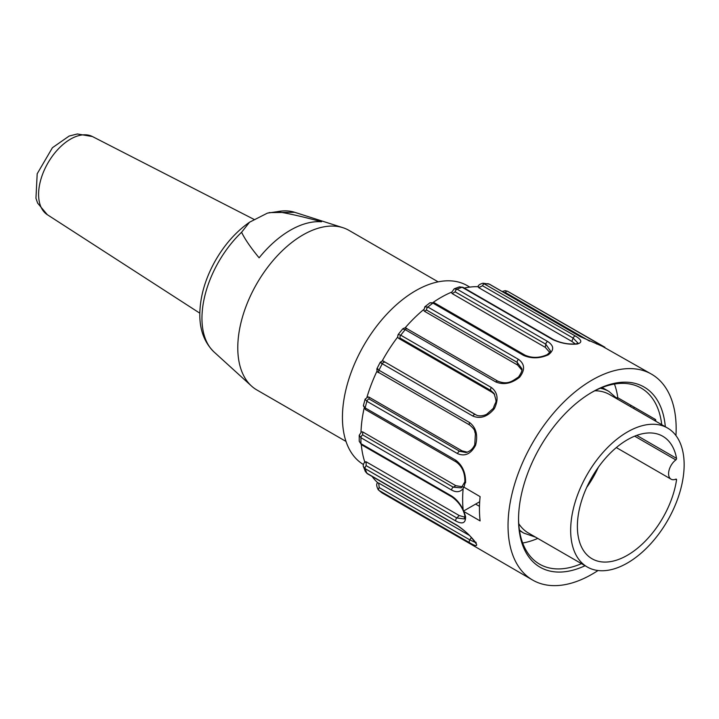 <?xml version="1.0" encoding="UTF-8"?>
<svg xmlns="http://www.w3.org/2000/svg" width="719" height="719" viewBox="0 0 719 719"><rect width="100%" height="100%" fill="white"/><g stroke="black" fill="none" stroke-linecap="round" stroke-linejoin="round"><path stroke-width="1.08" d="M475.133 542.018L475.547 542.423C478.135 546.539 476.149 546.629 469.588 542.71L378.967 490.394A118.878 68.638 120 0 0 382.283 493.036L472.958 545.397A2.382 1.375 -60 0 1 472.895 545.353L532.653 580.071A118.878 68.638 120 0 0 598.028 570.518M585.068 565.718A104.021 60.054 -60 0 1 518.543 519.585A104.021 60.054 -60 0 1 592.096 392.188A104.021 60.054 -60 0 1 665.309 426.735M661.732 424.668A101.64 58.679 120 0 0 641.231 388.125A101.64 58.679 120 0 0 591.252 392.682M518.543 518.606A101.64 58.679 120 0 0 539.592 564.172A101.64 58.679 120 0 0 581.482 563.651M654.263 420.363L655.629 419.572A101.64 58.679 -60 0 1 655.845 421.271M616.992 398.2L617.801 397.733L655.629 419.572M634.616 407.439L633.25 408.23M463.962 511.577L463.144 509.717A118.878 68.638 -60 0 1 463.144 488.596L463.413 486.862L480.112 496.64A118.878 68.638 120 0 0 480.112 520.907L463.962 511.577L465.561 516.512C465.813 523.081 462.551 524.573 455.774 520.987L365.153 468.671L363.562 466.748M469.822 287.106L467.278 285.641A103.428 59.713 120 0 0 364.102 344.922A103.428 59.713 120 0 0 363.365 464.483M616.587 397.742L617.801 397.733A101.64 58.679 120 0 0 614.439 384.063M522.677 543.007A101.64 58.679 120 0 0 537.776 538.414M479.69 501.736L475.601 504.1L479.492 506.338M463.413 511.128L475.601 504.1M463.144 488.596C460.214 492.147 456.358 492.632 451.586 490.043L360.965 437.727L359.23 435.274L359.23 441.286L360.965 443.668L451.586 495.993C456.358 499.067 460.214 503.642 463.144 509.717M602.1 346.199L604.248 347.016M602.18 346.225L579.847 336.429L489.226 284.113L483.033 283.205L575.389 336.034C581.968 339.925 582.534 342.603 577.096 344.05C568.873 344.752 560.748 343.26 552.731 339.593L462.11 287.276L459.387 286.926M596.671 344.024A2.382 1.375 -60 0 1 598.244 343.619A2.382 1.375 -60 0 1 598.316 343.664C605.11 347.223 606.468 348.104 602.378 346.315L651.531 374.168A118.878 68.638 120 0 0 532.653 442.805A118.878 68.638 120 0 0 532.653 580.071M575.389 336.034A2.382 1.375 -60 0 0 573.133 338.074L571.839 341.417L478.701 287.645L482.521 285.758L573.133 338.074L578.04 343.161M571.839 341.417L575.326 343.925M464.267 288.076A112.937 65.204 -60 0 1 477.021 286.674A112.937 65.204 -60 0 1 478.027 286.692M478.512 286.71L478.701 287.645M576.225 343.925L577.096 344.05M459.378 286.881L454.165 288.831L457.041 289.173L547.662 341.489C554.097 345.74 554.322 350.18 548.345 354.8C539.78 358.583 531.512 358.79 523.549 355.411L432.937 303.094L429.935 302.816M547.662 341.489A2.382 1.375 -60 0 0 545.766 344.167L545.317 347.376L452.179 293.604L455.145 291.851L545.766 344.167L550.332 350.746C550.799 351.16 549.711 352.49 547.069 354.728M545.317 347.376L549.649 352.337M433.251 302.322A112.937 65.204 -60 0 1 450.498 292.633A112.937 65.204 -60 0 1 451.559 292.175M451.586 292.633L452.179 293.604M547.222 354.755L548.345 354.8M424.74 306.896L427.868 307.049L518.48 359.365C524.861 363.976 525.23 369.934 519.594 377.25C511.569 383.578 503.642 385.15 495.822 381.969L405.21 329.653L402.631 328.978M518.48 359.365A2.382 1.375 -60 0 0 517.168 362.358L517.617 365.054L424.48 311.282L426.556 310.042L517.168 362.358L521.751 368.505M517.617 365.054L521.814 370.069M404.977 328.026A112.937 65.204 -60 0 1 422.799 310.311A112.937 65.204 -60 0 1 423.707 309.547M423.886 310.356L424.48 311.282M518.462 377.763L519.594 377.25M398.2 334.488L400.753 335.198L491.365 387.514C497.791 392.421 498.77 399.485 494.312 408.707C487.635 416.714 480.499 419.168 472.895 416.076L382.283 363.76C379.866 362.367 379.524 361.999 381.268 362.655M491.365 387.514A2.382 1.375 -60 0 0 490.798 390.462L492.093 392.313L398.955 338.541L400.177 338.146L490.798 390.462L494.043 393.428C497.413 404.581 495.939 399.728 493.369 408.311M492.093 392.313L494.654 394.434M493.405 408.257L487.069 413.964C486.817 414.557 480.571 416.975 476.643 415.214L384.081 361.54L475.232 414.53A2.382 1.375 120 0 0 472.895 416.076M382.122 361.073A112.937 65.204 -60 0 1 382.4 360.57A112.937 65.204 -60 0 1 397.274 337.571A112.937 65.204 -60 0 1 397.823 336.843M384.081 361.54L383.631 361.378M398.515 338.083L398.955 338.541M493.683 408.599L494.312 408.707M380.189 362.331L376.918 368.73M378.023 368.991C376.244 368.425 376.558 368.829 378.967 370.222L469.588 422.538C476.149 427.643 478.135 435.256 475.547 445.358C470.864 454.004 464.86 456.754 457.536 453.608L366.915 401.292L365.117 399.162L368.029 396.924M466.02 452.521L459.666 451.271L369.054 398.955L368.973 397.113L462.11 450.885L459.666 451.271A2.382 1.375 120 0 0 457.536 453.608M467.35 452.188L462.11 450.885M366.969 397.203A112.937 65.204 -60 0 1 367.283 396.142A112.937 65.204 -60 0 1 376.999 371.121A112.937 65.204 -60 0 1 377.026 371.058M368.973 397.113L368.065 396.951M475.286 444.531L475.547 445.358M363.401 405.597L365.153 407.898A2.382 1.375 -60 0 0 365.549 409.632L363.365 405.732L365.144 399.072M461.31 487.85L453.267 487.194L362.646 434.878L362.718 431.921L455.855 485.693L453.267 487.194A2.382 1.375 120 0 0 451.586 490.043M462.614 486.781L455.855 485.693M360.992 432.155A112.937 65.204 -60 0 1 361.037 430.951A112.937 65.204 -60 0 1 364.075 408.437M362.718 431.921L361.567 431.831M465.508 481.236L463.962 487.311M365.567 409.641L456.179 461.958A2.382 1.375 -60 0 1 455.774 460.214C462.551 465.409 465.813 472.94 465.561 482.8M475.358 542.486L469.831 539.888L379.21 487.563A2.382 1.375 -60 0 0 378.967 490.394L381.951 492.83M379.21 487.563L378.679 483.042L469.282 535.349M365.378 471.547L366.915 473.246A2.382 1.375 -60 0 0 367.292 473.677L457.904 525.993A2.382 1.375 -60 0 1 457.536 525.562C464.851 530.568 470.855 536.185 475.547 542.423M378.679 483.042L378.023 483.015M377.691 482.719A112.937 65.204 -60 0 1 376.999 482.072A112.937 65.204 -60 0 1 372.1 476.454M366.097 461.769L459.234 515.541L456.79 517.968L366.178 465.651L366.097 461.769L364.919 462.353M464.86 515.514L464.357 518.947L456.79 517.968A2.382 1.375 120 0 0 455.774 520.987M464.887 517.204L459.234 515.541M464.977 515.685L465.561 516.512M364.74 461.823A112.937 65.204 -60 0 1 364.407 460.798A112.937 65.204 -60 0 1 361.306 444.612M630.725 405.192A118.878 68.638 -60 0 1 630.68 406.738M675.941 435.561A118.878 68.638 120 0 0 676.157 428.587A118.878 68.638 120 0 0 651.531 374.168M598.334 467.287A70.732 40.839 -60 0 1 586.695 487.446M675.501 479.285L676.543 479.888A1.186 0.683 120 0 0 676.309 479.16A1.186 0.683 120 0 0 675.833 479.16A11.89 6.866 -60 0 1 671.052 479.169A11.89 6.866 -60 0 1 669.021 470.388A11.89 6.866 -60 0 1 675.833 459.935A1.186 0.683 120 0 0 676.543 458.38L636.71 435.381M676.543 479.888A70.732 40.839 -60 0 1 642.139 544.193A70.732 40.839 -60 0 1 592.034 558.762A70.732 40.839 -60 0 1 592.034 477.083A70.732 40.839 -60 0 1 662.765 436.253A70.732 40.839 -60 0 1 676.543 458.38M627.399 563.022A80.24 46.331 -60 0 1 587.279 566.994A80.24 46.331 -60 0 1 587.279 474.342A80.24 46.331 -60 0 1 667.52 428.012A80.24 46.331 -60 0 1 679.823 492.317A80.24 46.331 -60 0 1 627.399 563.022M587.279 566.994L528.438 533.031A80.24 46.331 -60 0 1 518.741 523.657M667.52 428.012L609.523 394.524A80.24 46.331 120 0 0 594.829 390.768M438.132 281.848L348.994 230.386A92.131 53.188 120 0 0 342.891 227.689A92.131 53.188 120 0 0 256.863 283.574A92.131 53.188 120 0 0 251.479 386.022A92.131 53.188 120 0 0 256.863 389.959L346.001 441.43M321.528 221.785A88.985 51.373 120 0 0 259.11 257.815C250.67 247.579 244.828 239.059 241.593 232.273L249.529 222.225L267.45 213.112L277.282 211.674C289.038 213.543 303.786 216.913 321.528 221.785M362.646 434.878A2.382 1.375 -60 0 0 360.965 437.727A118.878 68.638 120 0 0 360.965 443.668A2.382 1.375 -60 0 0 361.459 444.702L359.23 441.277M503.417 292.238L505.367 292.498L589.598 341.13M505.367 292.498A2.382 1.375 -60 0 1 507.623 291.303A2.382 1.375 -60 0 1 507.695 291.348L598.163 343.574M482.521 285.758A2.382 1.375 -60 0 1 484.768 283.717A118.878 68.638 120 0 1 489.226 284.113A2.382 1.375 -60 0 1 489.531 284.221L580.152 336.537A2.382 1.375 120 0 0 579.847 336.429M487.824 283.628L489.531 284.221A2.382 1.375 -60 0 1 489.774 284.427M576.234 343.853C568.612 344.545 561.054 343.143 553.576 339.629A2.382 1.375 120 0 0 552.731 339.593M455.145 291.851A2.382 1.375 -60 0 1 457.041 289.173A118.878 68.638 120 0 1 462.11 287.276A2.382 1.375 -60 0 1 462.955 287.312L459.369 286.881M547.213 354.647C539.412 358.098 531.997 358.26 524.978 355.132A2.382 1.375 120 0 0 523.549 355.411M426.556 310.042A2.382 1.375 -60 0 1 427.868 307.049A118.878 68.638 120 0 1 432.937 303.094A2.382 1.375 -60 0 1 434.366 302.816L430.016 302.753L424.929 306.725L423.788 310.374M498.078 381.412A2.382 1.375 120 0 0 497.791 381.151A2.382 1.375 120 0 0 495.822 381.969M400.177 338.146A2.382 1.375 -60 0 1 400.753 335.198A118.878 68.638 120 0 1 405.21 329.653A2.382 1.375 -60 0 1 407.188 328.844C406.001 327.621 404.491 327.648 402.667 328.934M469.624 424.965L379.21 372.775A2.382 1.375 -60 0 1 379.093 372.712A2.382 1.375 -60 0 1 378.967 370.222A118.878 68.638 120 0 1 382.283 363.76A2.382 1.375 -60 0 1 384.611 362.214M469.831 425.091A2.382 1.375 -60 0 1 469.723 425.037A2.382 1.375 -60 0 1 469.588 422.538M455.774 460.214L365.153 407.898A118.878 68.638 120 0 1 366.915 401.292A2.382 1.375 -60 0 1 369.054 398.955M471.34 537.551L469.831 539.888A2.382 1.375 120 0 0 469.588 542.71M366.178 465.651A2.382 1.375 -60 0 0 365.153 468.671A118.878 68.638 120 0 0 366.915 473.246L457.536 525.562M361.459 444.702L452.08 497.018A2.382 1.375 -60 0 1 451.586 495.993M382.418 493.117A2.382 1.375 -60 0 1 382.355 493.081A2.382 1.375 -60 0 1 382.283 493.036L472.895 545.353M675.833 459.935L634.67 436.163M535.583 537.156L523.881 533.147A82.622 47.706 -60 0 1 519.397 529.921M600.302 388.242A82.622 47.706 -60 0 1 609.029 391.496L602.127 387.514M47.301 214.684L37.613 203.1L35.95 198.246L37.19 173.773L52.424 147.719L69.132 136.062L77.328 133.968L92.418 136.538A45.135 26.064 120 0 0 47.939 162.961A45.135 26.064 120 0 0 47.301 214.684L199.819 313.178M269.095 212.608L294.7 212.294A81.283 46.933 120 0 0 277.282 211.674M241.593 232.273A81.283 46.933 120 0 0 214.046 351.986L251.479 386.022M472.958 545.397L475.223 546.719M502.159 291.51L505.178 290.656L507.632 291.303L604.913 347.25M477.955 286.881C478.063 285.335 479.753 284.104 483.024 283.205M577.995 343.314L576.045 343.88M553.576 339.629L462.955 287.312M451.478 292.633L454.165 288.831M524.978 355.132L434.366 302.816M521.742 368.452C522.569 369.881 521.473 372.766 518.444 377.107M518.516 377.035C512.323 380.953 508.144 385.15 497.809 381.16L407.188 328.844M402.658 328.934L398.236 334.443C397.508 336.357 397.58 337.579 398.47 338.11M383.874 361.441C383.2 360.605 381.969 360.911 380.198 362.34M474.765 444.675L475.403 433.602C473.992 430.744 476.275 430.735 469.723 425.037L379.102 372.721C377.502 372.586 376.774 371.265 376.909 368.748M474.792 444.603C472.967 448.827 470.019 451.469 465.966 452.53M456.179 461.958C462.182 466.334 465.076 472.994 464.851 481.928M464.869 481.793L461.301 487.859M361.522 431.813L359.23 435.274M457.904 525.993C471.098 535.233 471.008 537.74 475.097 542.036M475.007 541.91L475.852 543.492L476.131 542.306M377.736 482.647C376.181 483.725 376.379 486.152 378.329 489.927M367.292 473.677L365.369 471.556L363.517 466.757C362.825 465.786 363.311 464.07 364.964 461.598M452.08 497.018C458.695 501.862 462.964 508.09 464.887 515.703M671.052 479.169L616.327 447.578M617.954 399.396L609.029 391.496M523.881 533.147L519.504 530.613M92.418 136.538L254.014 219.394M294.7 212.294L342.891 227.689M214.046 351.986C204.268 342.433 199.523 329.563 199.819 313.367C200.242 296.084 205.337 278.675 215.089 261.15C224.391 244.775 235.877 231.797 249.529 222.225"/></g></svg>
